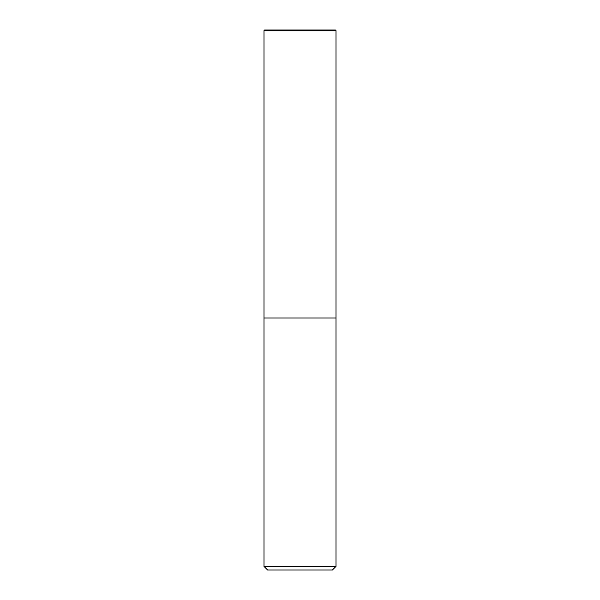 <?xml version="1.0" encoding="UTF-8"?>
<svg xmlns="http://www.w3.org/2000/svg" width="600" height="600" viewBox="0 0 600 600"><rect width="100%" height="100%" fill="white"/><g stroke="black" fill="none" stroke-linecap="round" stroke-linejoin="round"><path stroke-width="0.9" d="M335.228 30A0.772 0.772 0 0 1 336 30.773L335.228 30L264.772 30A0.772 0.772 0 0 0 264 30.773L264 566.4L336 566.4L336 30.773L336 318L264 318L336 318M264 566.4L267.6 570L332.4 570L336 566.4M264 30.773L336 30.773"/></g></svg>
